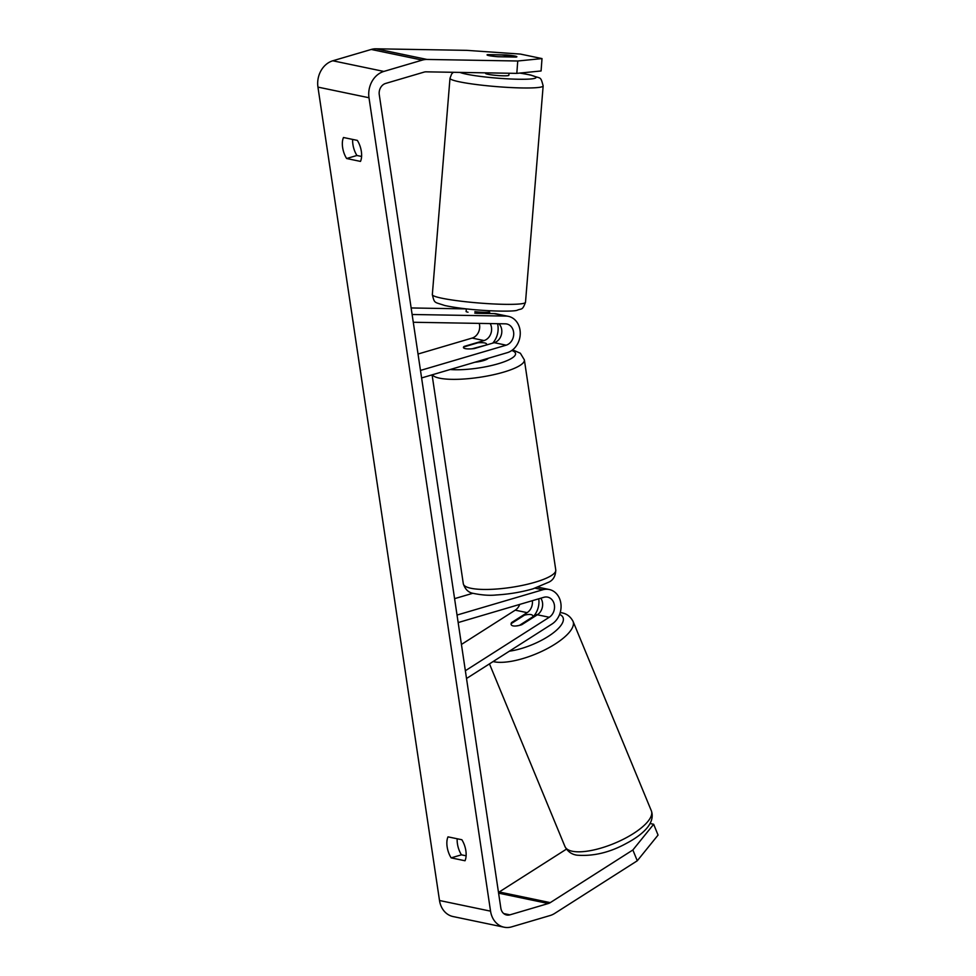 <?xml version="1.0" encoding="UTF-8"?>
<svg xmlns="http://www.w3.org/2000/svg" width="976" height="976" viewBox="0 0 976 976"><rect width="100%" height="100%" fill="white"/><g stroke="black" fill="none" stroke-linecap="round" stroke-linejoin="round"><path stroke-width="1.46" d="M532.323 600.691A10.907 9.052 -78.2 0 1 527.138 612.647L511.583 622.566L511.839 623.213M511.583 622.566A11.688 4.099 -22.1 0 0 511.192 624.64A11.688 4.099 -22.1 0 0 513.132 625.897A11.688 4.099 -22.1 0 0 521.782 624.701L537.349 614.782A10.907 9.052 101.8 0 0 540.814 598.19M538.752 598.8A18.69 15.518 -78.2 0 1 533.189 616.673M461.428 644.453L515.23 610.171A10.907 9.052 101.8 0 0 519.708 604.412M466.516 678.503L552.001 624.018A18.69 15.518 101.8 0 0 561.005 604.681A18.69 15.518 101.8 0 0 549.232 589.504A18.69 15.518 101.8 0 0 542.717 589.797L457.036 615.051M465.357 670.732L549.256 617.259A10.907 9.052 101.8 0 0 554.502 605.986A10.907 9.052 101.8 0 0 547.634 597.129A10.907 9.052 101.8 0 0 543.839 597.3L458.159 622.566M472.872 593.262L454.584 598.654M533.116 617.479L532.847 616.82A11.688 3.989 -22.5 0 0 532.811 615.771A11.688 3.989 -22.5 0 0 530.895 614.575A11.688 3.989 -22.5 0 0 524.405 615.209L511.168 623.64A11.688 3.989 -22.5 0 0 511.204 624.664M519.647 625.335L519.61 625.262A11.688 3.989 -22.5 0 1 513.132 625.897M532.847 616.82L519.61 625.262M466.113 855.806L461.441 854.83L451.144 857.867A15.579 7.942 73.6 0 1 447.142 846.851A15.579 7.942 73.6 0 1 448.008 836.859L461.855 839.738A15.579 7.942 73.6 0 1 465.003 860.759L451.144 857.867M461.441 854.83A15.579 7.942 73.6 0 1 457.439 843.813A15.579 7.942 73.6 0 1 457.183 838.762M352.665 139.422A15.579 7.942 -106.4 0 0 352.922 144.472A15.579 7.942 -106.4 0 0 356.923 155.489L346.626 158.515L360.486 161.406A15.579 7.942 -106.4 0 0 357.338 140.398L343.491 137.506A15.579 7.942 -106.4 0 0 342.625 147.498A15.579 7.942 -106.4 0 0 346.626 158.515M487.073 54.912A11.688 1.025 4.3 0 0 488.964 55.62A11.688 1.025 4.3 0 0 497.98 56.742L516.17 57.059A11.688 1.025 4.3 0 0 516.877 56.767A11.688 1.025 4.3 0 0 505.971 54.924L487.768 54.619A11.688 1.025 4.3 0 0 487.378 54.705M356.923 155.489L361.596 156.465M516.816 73.371L517.744 61L542.009 58.584L541.082 70.967L516.816 73.371L426.109 71.834A9.345 7.759 101.8 0 0 424.06 72.114L385.642 83.436A9.345 7.759 101.8 0 0 379.274 94.721L500.834 908.119A9.345 7.759 101.8 0 0 506.642 915A9.345 7.759 101.8 0 0 509.899 914.854L548.317 903.52A9.345 7.759 101.8 0 0 550.269 902.629L632.875 849.974L653.664 824.269L650.101 823.524M542.009 58.584L520.44 54.083L466.699 50.349L375.992 48.8A21.814 18.105 101.8 0 0 371.222 49.459L332.804 60.78A21.814 18.105 101.8 0 0 317.944 87.108L439.505 900.506A21.814 18.105 101.8 0 0 453.059 916.549L504.092 927.2A21.814 18.105 101.8 0 0 511.692 926.858L550.11 915.525A21.814 18.105 101.8 0 0 554.661 913.438L637.267 860.783L632.875 849.974M517.744 61L427.037 59.451A21.814 18.105 101.8 0 0 422.266 60.109L383.849 71.431A21.814 18.105 101.8 0 0 368.989 97.746L490.55 911.157A21.814 18.105 101.8 0 0 504.092 927.2M653.664 824.269L658.056 835.078L637.267 860.783M498.48 892.406A9.345 7.759 101.8 0 0 499.224 891.979L566.434 849.144M466.138 311.393A11.688 1.025 4.3 0 0 466.089 311.478A11.688 1.025 4.3 0 0 467.98 312.186A11.688 1.025 4.3 0 0 468.029 312.198M474.775 313.125A11.688 1.025 4.3 0 0 476.983 313.32L494.076 313.613A18.69 15.518 -78.2 0 1 496.503 313.882L508.411 316.358A18.69 15.518 -78.2 0 1 520.245 333.963A18.69 15.518 -78.2 0 1 507.276 352.678L421.595 377.944M492.734 343.137A18.69 15.518 101.8 0 0 497.553 323.703M490.684 313.552A18.69 15.518 101.8 0 0 489.464 312.857M479.228 323.385A10.907 9.052 -78.2 0 1 472.128 338.074L418.021 354.032M498.907 323.715A10.907 9.052 -78.2 0 1 501.444 334.475A10.907 9.052 -78.2 0 1 494.246 342.686L474.324 348.566A11.688 2.647 171.5 0 1 463.441 347.517A11.688 2.647 171.5 0 1 464.112 346.431L484.047 340.563A10.907 9.052 101.8 0 0 490.184 323.568M413.275 322.263L505.409 323.837A10.907 9.052 -78.2 0 1 506.812 323.995A10.907 9.052 -78.2 0 1 513.718 334.256A10.907 9.052 -78.2 0 1 506.166 345.175L420.473 370.429M412.116 314.492L505.983 316.09A18.69 15.518 -78.2 0 1 508.411 316.358M411.14 307.952L466.345 308.904M474.848 362.242A11.688 2.647 -8.5 0 0 483.401 360.632A11.688 2.647 -8.5 0 0 488.329 358.265M486.438 344.565A11.688 2.647 -8.5 0 0 486.56 344.064A11.688 2.647 -8.5 0 0 477.935 342.783L463.563 347.029A11.688 2.647 -8.5 0 0 463.441 347.517A11.688 2.647 -8.5 0 0 472.067 348.798L486.499 344.967M485.609 72.846L485.56 73.395A11.688 1.135 4.7 0 0 487.451 74.176A11.688 1.135 4.7 0 0 500.481 75.701A11.688 1.135 4.7 0 0 508.85 75.298L509.021 73.249M497.15 56.681L510.228 56.901A11.688 1.135 4.7 0 0 510.363 56.754A11.688 1.135 4.7 0 0 508.472 55.961A11.688 1.135 4.7 0 0 501.737 54.949L487.207 54.705A11.688 1.135 4.7 0 0 487.073 54.851A11.688 1.135 4.7 0 0 488.207 55.437M474.885 311.673A11.688 1.135 4.7 0 0 489.427 311.917L489.293 313.528M527.138 612.647L515.23 610.171M542.717 589.797L535.055 588.199M549.256 617.259L537.349 614.782M572.631 851.304A46.738 15.945 157.5 0 1 564.958 846.521C567.678 851.597 571.729 854.488 577.084 855.183C593.432 856.416 609.878 852.475 626.421 843.362C642.452 834.907 655.726 823.146 651.346 810.812A46.738 15.945 157.5 0 1 624.323 838.75A46.738 15.945 157.5 0 1 572.631 851.304M493.112 661.557A46.738 15.945 -22.5 0 0 494.32 661.826A46.738 15.945 -22.5 0 0 546.011 649.272A46.738 15.945 -22.5 0 0 573.034 621.334L651.346 810.812M533.787 616.002A38.955 13.298 157.5 0 1 536.605 615.258M559.59 614.416A38.955 13.298 157.5 0 1 552.16 633.729A38.955 13.298 157.5 0 1 509.374 651.187M490.55 911.157L439.505 900.506M368.989 97.746L317.944 87.108M550.269 902.629L499.224 891.979M548.317 903.52L498.602 893.15M509.899 914.854L503.714 913.56M427.037 59.451L375.992 48.8M422.266 60.109L371.222 49.459M383.849 71.431L332.804 60.78M484.047 340.563L472.128 338.074M506.166 345.175L494.246 342.686M505.983 316.09L494.076 313.613M555.771 569.996C555.576 575.95 553.331 579.964 549.037 582.062L533.018 588.821C521.33 592.164 509.033 594.225 496.125 594.982C489.598 595.689 481.949 595.14 473.177 593.359C468.48 592.566 465.198 589.394 463.319 583.819A46.738 10.602 -8.5 0 0 488.342 589.431A46.738 10.602 -8.5 0 0 535.068 582.233A46.738 10.602 -8.5 0 0 555.771 569.996L524.368 359.9A46.738 10.602 171.5 0 1 503.665 372.124A46.738 10.602 171.5 0 1 432.331 374.772M450.192 369.514A38.955 8.833 -8.5 0 0 498.285 363.731A38.955 8.833 -8.5 0 0 511.753 350.506M525.503 302.255L543.156 85.876A46.738 4.526 -175.3 0 1 509.692 87.498A46.738 4.526 -175.3 0 1 457.573 81.411A46.738 4.526 -175.3 0 1 449.985 78.275L432.331 294.654A46.738 4.526 4.7 0 0 439.92 297.79A46.738 4.526 4.7 0 0 492.038 303.878A46.738 4.526 4.7 0 0 525.503 302.255C522.282 310.954 521.648 308.184 517.06 310.307C512.156 312.125 470.883 311.137 444.666 305.488C434.137 301.84 434.613 303.792 432.331 294.654M459.964 72.407A38.955 3.782 4.7 0 0 464.698 73.798A38.955 3.782 4.7 0 0 518.439 79.239A38.955 3.782 4.7 0 0 529.712 74.908A38.955 3.782 4.7 0 0 519.744 73.09M549.232 589.504L538.093 587.174M534.372 615.307L537.971 614.355M560.212 612.538L560.907 612.672C566.275 613.367 570.313 616.259 573.034 621.334M489.476 663.875L564.958 846.521M532.811 615.771L533.433 617.271M524.368 359.9L520.367 353.239L512.62 349.859M486.682 344.918L486.56 344.064M463.319 583.819L432.087 374.845M543.156 85.876C540.326 75.518 541.29 79.227 530.822 75.042L519.976 73.066M489.415 313.528L489.635 310.758M466.125 311.576L466.345 308.867M453.328 72.297L451.632 73.981L449.985 78.275"/></g></svg>
